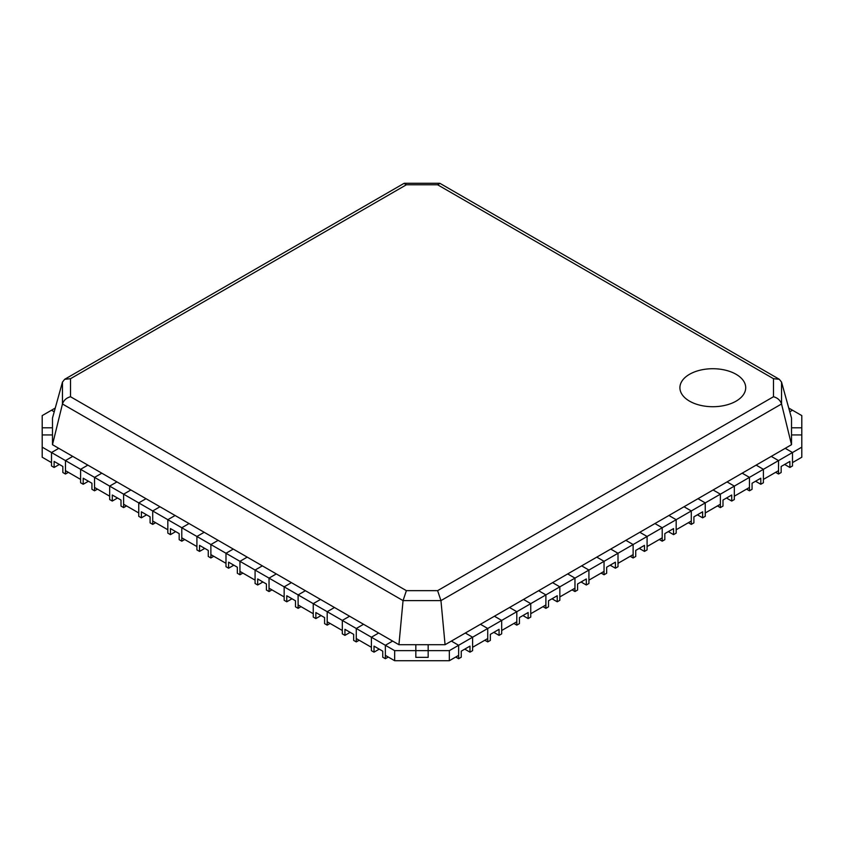 <?xml version="1.0" encoding="UTF-8"?>
<svg xmlns="http://www.w3.org/2000/svg" width="844" height="844" viewBox="0 0 844 844"><rect width="100%" height="100%" fill="white"/><g stroke="black" fill="none" stroke-linecap="round" stroke-linejoin="round"><path stroke-width="1.27" d="M70.506 378.703L70.506 396.733L406.386 590.652L437.614 590.652L773.494 396.733L773.494 378.703L437.614 184.783L406.386 184.783L70.506 378.703L64.693 379.283L62.456 382.1L52.486 418.054L52.486 434.934L42.2 434.934L42.2 457.226L51.505 462.607L51.505 452.532L58.774 448.333L398.927 644.711L428.172 644.711L428.172 650.65L449.335 650.65L458.64 645.28L451.371 641.081L791.514 444.693L791.514 427.813L801.8 427.813L801.8 415.596L792.495 410.216L789.784 411.788L792.495 410.216L788.739 408.053M68.375 472.345L65.463 474.022L65.463 460.592L65.463 470.657L80.591 479.392L80.591 469.317L87.86 465.118L80.591 469.317L65.463 460.592L72.732 456.393L65.463 460.592L51.505 452.532L58.774 448.333L52.486 444.693L62.456 403.981L403.052 600.611L440.948 600.611L781.544 403.981L781.544 382.1L791.514 418.054L791.514 427.813L801.8 427.813L801.8 434.934L791.514 434.934L801.8 434.934L801.8 447.151L792.495 452.532L785.226 448.333L792.495 452.532L778.537 460.592L771.268 456.393L778.537 460.592L763.409 469.317L756.14 465.118L763.409 469.317L749.451 477.377L742.182 473.178L749.451 477.377L734.333 486.112L727.064 481.913L734.333 486.112L720.375 494.173L713.106 489.974L720.375 494.173L705.246 502.897L697.977 498.698L705.246 502.897L691.289 510.958L684.02 506.759L691.289 510.958L676.171 519.693L668.902 515.494L676.171 519.693L662.213 527.743L654.944 523.554L662.213 527.743L647.084 536.478L639.815 532.279L647.084 536.478L633.127 544.538L625.858 540.339L633.127 544.538L618.008 553.263L610.739 549.075L618.008 553.263L604.051 561.323L596.782 557.124L604.051 561.323L588.922 570.059L581.653 565.86L588.922 570.059L574.964 578.119L567.696 573.92L574.964 578.119L559.846 586.844L552.577 582.645L559.846 586.844L545.889 594.904L538.62 590.705L545.889 594.904L530.76 603.639L523.491 599.44L530.76 603.639L516.802 611.7L509.533 607.501L516.802 611.7L501.684 620.424L494.415 616.226L501.684 620.424L487.726 628.485L480.458 624.286L487.726 628.485L472.598 637.22L465.329 633.021L472.598 637.22L458.64 645.28L451.371 641.081L445.073 644.711L440.948 600.611L437.614 590.652M97.45 489.13L94.549 490.807L94.549 477.377L94.549 487.452L109.667 496.188L109.667 486.112L116.936 481.913L109.667 486.112L94.549 477.377L101.818 473.178L94.549 477.377L80.591 469.317L80.591 482.747L83.208 484.266L87.565 481.745L87.565 480.732M126.537 505.925L123.625 507.603L123.625 494.173L123.625 504.237L138.754 512.973L138.754 502.897L146.023 498.698L138.754 502.897L123.625 494.173L130.894 489.974L123.625 494.173L109.667 486.112L109.667 499.542L112.284 501.051L116.651 498.53L116.651 497.527M155.612 522.71L152.711 524.388L152.711 510.958L152.711 521.033L167.829 529.758L167.829 519.693L175.098 515.494L167.829 519.693L152.711 510.958L159.98 506.759L152.711 510.958L138.754 502.897L138.754 516.328L141.37 517.836L145.727 515.325L145.727 514.312M184.699 539.495L181.787 541.183L181.787 527.743L181.787 537.818L196.916 546.553L196.916 536.478L204.185 532.279L196.916 536.478L181.787 527.743L189.056 523.554L181.787 527.743L167.829 519.693L167.829 533.123L170.446 534.632L174.813 532.11L174.813 531.108M213.775 556.291L210.873 557.968L210.873 544.538L210.873 554.614L225.992 563.338L225.992 553.263L233.26 549.075L225.992 553.263L210.873 544.538L218.142 540.339L210.873 544.538L196.916 536.478L196.916 549.908L199.532 551.417L203.889 548.906L203.889 547.893M242.861 573.076L239.949 574.764L239.949 561.323L239.949 571.399L255.078 580.134L255.078 570.059L262.347 565.86L255.078 570.059L239.949 561.323L247.218 557.124L239.949 561.323L225.992 553.263L225.992 566.704L228.608 568.212L232.976 565.691L232.976 564.689M271.937 589.872L269.036 591.549L269.036 578.119L269.036 588.194L284.154 596.919L284.154 586.844L291.423 582.645L284.154 586.844L269.036 578.119L276.304 573.92L269.036 578.119L255.078 570.059L255.078 583.489L257.694 584.997L262.051 582.487L262.051 581.474M301.023 606.657L298.111 608.334L298.111 594.904L298.111 604.979L313.24 613.715L313.24 603.639L320.509 599.44L313.24 603.639L298.111 594.904L305.38 590.705L298.111 594.904L284.154 586.844L284.154 600.284L286.77 601.793L291.138 599.272L291.138 598.269M330.099 623.452L327.198 625.13L327.198 611.7L327.198 621.775L342.316 630.5L342.316 620.424L349.585 616.226L342.316 620.424L327.198 611.7L334.467 607.501L327.198 611.7L313.24 603.639L313.24 617.069L315.856 618.578L320.214 616.057L320.214 615.054M359.185 640.237L356.273 641.915L356.273 628.485L356.273 638.56L371.402 647.295L371.402 637.22L378.671 633.021L371.402 637.22L356.273 628.485L363.542 624.286L356.273 628.485L342.316 620.424L342.316 633.855L344.932 635.374L349.3 632.852L349.3 631.839M388.261 657.033L385.36 658.71L385.36 645.28L385.36 655.355L394.665 660.725L449.335 660.725L458.64 655.355L458.64 645.28L458.64 658.71L455.739 657.033M458.64 658.71L461.257 657.202L461.257 651.157L469.981 646.114L469.981 652.159L472.598 650.65L472.598 637.22L472.598 647.295L487.726 638.56L487.726 628.485L487.726 641.915L484.815 640.237M487.726 641.915L490.343 640.406L490.343 634.361L499.068 629.329L499.068 635.374L501.684 633.855L501.684 620.424L501.684 630.5L516.802 621.775L516.802 611.7L516.802 625.13L513.901 623.452M516.802 625.13L519.419 623.621L519.419 617.576L528.144 612.533L528.144 618.578L530.76 617.069L530.76 603.639L530.76 613.715L545.889 604.979L545.889 594.904L545.889 608.334L542.977 606.657M545.889 608.334L548.505 606.825L548.505 600.78L557.23 595.748L557.23 601.793L559.846 600.284L559.846 586.844L559.846 596.919L574.964 588.194L574.964 578.119L574.964 591.549L572.063 589.872M574.964 591.549L577.581 590.04L577.581 583.995L586.306 578.952L586.306 584.997L588.922 583.489L588.922 570.059L588.922 580.134L604.051 571.399L604.051 561.323L604.051 574.764L601.139 573.076M604.051 574.764L606.667 573.245L606.667 567.2L615.392 562.167L615.392 568.212L618.008 566.704L618.008 553.263L618.008 563.338L633.127 554.614L633.127 544.538L633.127 557.968L630.225 556.291M633.127 557.968L635.743 556.46L635.743 550.415L644.468 545.372L644.468 551.417L647.084 549.908L647.084 536.478L647.084 546.553L662.213 537.818L662.213 527.743L662.213 541.183L659.301 539.495M662.213 541.183L664.829 539.664L664.829 533.619L673.554 528.587L673.554 534.632L676.171 533.123L676.171 519.693L676.171 529.758L691.289 521.033L691.289 510.958L691.289 524.388L688.387 522.71M691.289 524.388L693.905 522.879L693.905 516.834L702.63 511.802L702.63 517.836L705.246 516.328L705.246 502.897L705.246 512.973L720.375 504.237L720.375 494.173L720.375 507.603L717.463 505.925M720.375 507.603L722.991 506.083L722.991 500.049L731.716 495.006L731.716 501.051L734.333 499.542L734.333 486.112L734.333 496.188L749.451 487.452L749.451 477.377L749.451 490.807L746.55 489.13M749.451 490.807L752.067 489.298L752.067 483.253L760.792 478.221L760.792 484.266L763.409 482.747L763.409 469.317L763.409 479.392L778.537 470.657L778.537 460.592L778.537 474.022L775.625 472.345M778.537 474.022L781.154 472.513L781.154 466.468L789.879 461.425L789.879 467.471L792.495 465.962L792.495 452.532L792.495 462.607L801.8 457.226L801.8 447.151M55.261 408.053L42.2 415.596L42.2 427.813L52.486 427.813L42.2 427.813L42.2 441.655M51.505 410.216L54.216 411.788L51.505 410.216M42.2 447.151L51.505 452.532L51.505 465.962L54.121 467.471L58.489 464.949L58.489 463.947M42.2 434.934L52.486 434.934L52.486 444.693M379.336 649.184A6.172 3.566 0 0 0 378.376 649.637L374.019 652.159L371.402 650.65L371.402 637.22L385.36 645.28L392.629 641.081L385.36 645.28L394.665 650.65L415.828 650.65L415.828 644.711L415.828 657.36L428.172 657.36L415.828 657.36L415.828 650.65L428.172 650.65L428.172 657.36L428.172 644.711L445.073 644.711M791.514 444.693L781.544 403.981C780.257 400.267 777.567 397.851 773.494 396.733M398.927 644.711L403.052 600.611L406.386 590.652M437.614 184.783L440.019 183.391L779.307 379.283L781.544 382.1M406.386 184.783L403.981 183.391L64.693 379.283M736.073 374.282A32.905 19.001 180 0 1 736.073 401.153A32.905 19.001 180 0 1 689.548 401.153A32.905 19.001 180 0 1 689.548 374.282A32.905 19.001 180 0 1 736.073 374.282M773.494 378.703L779.307 379.283M70.506 396.733C66.433 397.851 63.743 400.267 62.456 403.981L62.456 382.1M394.665 660.725L394.665 650.65M449.335 660.725L449.335 650.65M374.019 652.159L374.019 646.114L382.743 651.157L382.743 657.202L385.36 658.71M344.932 635.374L344.932 629.329L353.657 634.361L353.657 640.406L356.273 641.915M350.26 632.399A6.172 3.566 0 0 0 349.3 632.852M315.856 618.578L315.856 612.533L324.581 617.576L324.581 623.621L327.198 625.13M321.174 615.614A6.172 3.566 0 0 0 320.214 616.057M286.77 601.793L286.77 595.748L295.495 600.78L295.495 606.825L298.111 608.334M292.098 598.818A6.172 3.566 0 0 0 291.138 599.272M257.694 584.997L257.694 578.952L266.419 583.995L266.419 590.04L269.036 591.549M263.012 582.033A6.172 3.566 0 0 0 262.051 582.487M228.608 568.212L228.608 562.167L237.333 567.2L237.333 573.245L239.949 574.764M233.936 565.237A6.172 3.566 0 0 0 232.976 565.691M199.532 551.417L199.532 545.372L208.257 550.415L208.257 556.46L210.873 557.968M204.849 548.452A6.172 3.566 0 0 0 203.889 548.906M170.446 534.632L170.446 528.587L179.171 533.619L179.171 539.664L181.787 541.183M175.774 531.657A6.172 3.566 0 0 0 174.813 532.11M141.37 517.836L141.37 511.802L150.095 516.834L150.095 522.879L152.711 524.388M146.687 514.872A6.172 3.566 0 0 0 145.727 515.325M112.284 501.051L112.284 495.006L121.008 500.049L121.008 506.083L123.625 507.603M117.611 498.076A6.172 3.566 0 0 0 116.651 498.53M83.208 484.266L83.208 478.221L91.933 483.253L91.933 489.298L94.549 490.807M88.525 481.291A6.172 3.566 0 0 0 87.565 481.745M54.121 467.471L54.121 461.425L62.846 466.468L62.846 472.513L65.463 474.022M59.449 464.495A6.172 3.566 0 0 0 58.489 464.949M789.879 467.471L785.511 464.949A6.172 3.566 0 0 0 784.551 464.495M760.792 484.266L756.435 481.745A6.172 3.566 0 0 0 755.475 481.291M731.716 501.051L727.349 498.53A6.172 3.566 0 0 0 726.389 498.076M702.63 517.836L698.273 515.325A6.172 3.566 0 0 0 697.313 514.872M673.554 534.632L669.186 532.11A6.172 3.566 0 0 0 668.226 531.657M644.468 551.417L640.111 548.906A6.172 3.566 0 0 0 639.151 548.452M615.392 568.212L611.024 565.691A6.172 3.566 0 0 0 610.064 565.237M586.306 584.997L581.949 582.487A6.172 3.566 0 0 0 580.989 582.033M557.23 601.793L552.862 599.272A6.172 3.566 0 0 0 551.902 598.818M528.144 618.578L523.786 616.057A6.172 3.566 0 0 0 522.826 615.614M499.068 635.374L494.7 632.852A6.172 3.566 0 0 0 493.74 632.399M469.981 652.159L465.624 649.637A6.172 3.566 0 0 0 464.664 649.184M801.8 441.655L801.8 434.934M378.376 649.637L378.376 648.635M785.511 464.949L785.511 463.947M756.435 481.745L756.435 480.732M727.349 498.53L727.349 497.527M698.273 515.325L698.273 514.312M669.186 532.11L669.186 531.108M640.111 548.906L640.111 547.893M611.024 565.691L611.024 564.689M581.949 582.487L581.949 581.474M552.862 599.272L552.862 598.269M523.786 616.057L523.786 615.054M494.7 632.852L494.7 631.839M465.624 649.637L465.624 648.635M439.576 183.275L404.424 183.275"/></g></svg>
